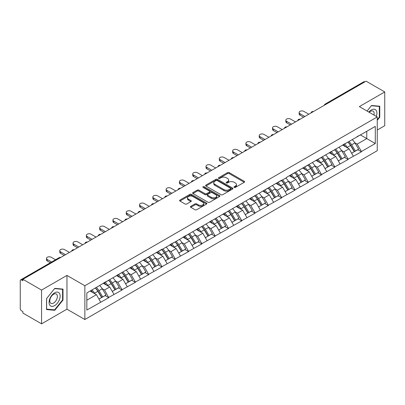 <?xml version="1.0" encoding="UTF-8"?>
<svg xmlns="http://www.w3.org/2000/svg" width="405" height="405" viewBox="0 0 405 405"><rect width="100%" height="100%" fill="white"/><g stroke="black" fill="none" stroke-linecap="round" stroke-linejoin="round"><path stroke-width="0.61" d="M234.191 187.404A0.83 0.476 0 0 0 235.366 187.404L244.256 182.27A1.185 0.683 0 0 0 244.6 181.789A1.185 0.683 0 0 0 244.256 181.308L229.195 172.611A1.185 0.683 0 0 0 227.519 172.611L218.629 177.744A0.83 0.476 0 0 0 218.386 178.084A0.83 0.476 0 0 0 218.629 178.418A0.83 0.476 0 0 0 219.799 178.418L220.953 177.755A3.787 2.187 0 0 1 226.304 177.755L227.559 178.478A3.787 2.187 0 0 1 228.668 180.028A3.787 2.187 0 0 1 227.559 181.572L226.41 182.235A0.83 0.476 0 0 0 226.167 182.574A0.83 0.476 0 0 0 226.41 182.913A0.83 0.476 0 0 0 227.58 182.913L228.734 182.25A3.787 2.187 0 0 1 234.085 182.25L235.34 182.974A3.787 2.187 0 0 1 236.449 184.518A3.787 2.187 0 0 1 235.34 186.062L234.191 186.73A0.83 0.476 0 0 0 233.948 187.069A0.83 0.476 0 0 0 234.191 187.404L234.191 186.73M190.785 206.327A1.185 0.683 0 0 0 190.441 206.813A1.185 0.683 0 0 0 190.785 207.294L195.013 209.734A1.185 0.683 0 0 0 196.688 209.734L206.56 204.034A1.185 0.683 0 0 0 206.904 203.553A1.185 0.683 0 0 0 206.56 203.067L191.499 194.375A1.185 0.683 0 0 0 189.823 194.375L179.952 200.075A1.185 0.683 0 0 0 179.607 200.556A1.185 0.683 0 0 0 179.952 201.042L185.055 203.988A1.185 0.683 0 0 0 186.73 203.988L190.952 201.548A1.185 0.683 0 0 0 191.302 201.062A1.185 0.683 0 0 0 190.952 200.581L188.421 199.118A3.164 1.828 0 0 1 187.495 197.827A3.164 1.828 0 0 1 189.449 196.141A3.164 1.828 0 0 1 192.901 196.536L202.814 202.262A3.164 1.828 0 0 1 203.74 203.553A3.164 1.828 0 0 1 201.786 205.239A3.164 1.828 0 0 1 198.339 204.844L196.688 203.892A1.185 0.683 0 0 0 195.013 203.892L190.785 206.327L190.785 207.294M66.962 275.41L41.563 290.076L22.893 279.298L366.079 81.162L384.75 91.94L359.346 106.606L377.247 116.939L84.863 285.748L66.962 275.41L66.962 309.172L84.863 319.51L84.863 285.748M221.034 194.714A1.185 0.683 0 0 0 222.709 194.714L232.581 189.013A1.185 0.683 0 0 0 232.926 188.527A1.185 0.683 0 0 0 232.581 188.047L217.52 179.349A1.185 0.683 0 0 0 215.845 179.349L205.973 185.05A1.185 0.683 0 0 0 205.629 185.536A1.185 0.683 0 0 0 205.973 186.016L221.034 194.714M203.416 187.586A0.83 0.476 0 0 1 204.257 187.702L219.556 196.531L209.699 202.222A1.185 0.683 0 0 1 208.023 202.222L192.962 193.529L192.962 192.562A1.185 0.683 0 0 0 192.618 193.043A1.185 0.683 0 0 0 192.962 193.529M192.962 192.562L197.189 190.122A1.185 0.683 0 0 1 198.86 190.122L204.97 193.651A1.185 0.683 0 0 0 206.641 193.651L209.446 192.031A1.185 0.683 0 0 0 209.79 191.55A1.185 0.683 0 0 0 209.446 191.064L203.087 187.394A0.83 0.476 0 0 1 202.844 187.054A0.83 0.476 0 0 1 203.356 186.614A0.83 0.476 0 0 1 204.257 186.715L219.571 195.559A1.185 0.683 0 0 1 219.915 196.04A1.185 0.683 0 0 1 219.571 196.521L219.571 195.559M84.863 319.51L377.247 150.701L377.247 116.939M95.322 288.026A8.075 4.663 -120 0 1 98.086 291.261L101.852 297.473L105.133 295.579L108.773 297.68L104.515 290.005L102.151 288.638M108.773 297.68L86.827 310.058L86.827 292.931L161.965 249.252L161.965 249.551L281.647 180.154L281.647 180.453L286.846 177.451L286.846 177.152L375.288 126.39L375.288 143.517L361.437 151.516L357.175 144.129L354.81 142.768M347.981 142.155A8.075 4.663 -120 0 1 350.75 145.385L354.512 151.602L357.797 149.708L361.437 151.809L361.437 151.516M361.437 151.809L348.138 159.19L343.875 151.809L341.516 150.447M334.687 149.83A8.075 4.663 -120 0 1 337.451 153.065L341.218 159.281L344.498 157.383L348.138 159.484L348.138 159.19M348.138 159.484L334.839 166.87L330.576 159.484L328.217 158.122M321.388 157.51A8.075 4.663 -120 0 1 324.152 160.739L327.918 166.956L331.199 165.063L334.839 167.164L334.839 166.87M334.839 167.164L321.54 174.545L317.282 167.164L314.918 165.802M308.089 165.184A8.075 4.663 -120 0 1 310.853 168.419L314.619 174.636L317.9 172.738L321.54 174.844L321.54 174.545M321.54 174.844L308.245 182.225L303.983 174.844L301.619 173.477M294.789 172.864A8.075 4.663 -120 0 1 297.559 176.094L301.32 182.311L304.606 180.417L308.245 182.518L308.245 182.225M308.245 182.518L294.946 189.899L290.684 182.518L288.325 181.156M281.495 180.539A8.075 4.663 -120 0 1 284.259 183.774L288.021 189.991L291.306 188.092L294.946 190.198L294.946 189.899M294.946 190.198L281.647 197.579L277.384 190.198L275.025 188.831M268.196 188.219A8.075 4.663 -120 0 1 270.96 191.454L274.727 197.665L278.007 195.772L281.647 197.873L281.647 197.579M281.647 197.873L268.348 205.254L264.09 197.873L261.726 196.511M254.897 195.893A8.075 4.663 -120 0 1 257.661 199.128L261.427 205.345L264.708 203.452L268.348 205.553L268.348 205.254M268.348 205.553L255.054 212.934L250.791 205.553L248.427 204.186M241.598 203.573A8.075 4.663 -120 0 1 244.367 206.808L248.128 213.02L251.409 211.126L255.054 213.227L255.054 212.934M255.054 213.227L241.755 220.614L237.492 213.227L235.133 211.866M228.304 211.253A8.075 4.663 -120 0 1 231.068 214.483L234.829 220.7L238.115 218.806L241.755 220.907L241.755 220.614M241.755 220.907L228.455 228.288L224.193 220.907L221.834 219.545M215.004 218.928A8.075 4.663 -120 0 1 217.769 222.163L221.535 228.374L224.815 226.481L228.455 228.582L228.455 228.288M228.455 228.582L215.156 235.968L210.899 228.582L208.535 227.22M201.705 226.608A8.075 4.663 -120 0 1 204.469 229.837L208.236 236.054L211.516 234.161L215.156 236.262L215.156 235.968M215.156 236.262L201.862 243.643L197.599 236.262L195.235 234.9M188.406 234.282A8.075 4.663 -120 0 1 191.175 237.517L194.937 243.729L198.217 241.836L201.862 243.937L201.862 243.643M201.862 243.937L188.563 251.323L184.3 243.937L181.941 242.575M175.112 241.962A8.075 4.663 -120 0 1 177.876 245.192L181.637 251.409L184.923 249.515L188.563 251.616L188.563 251.323M188.563 251.616L175.264 258.998L171.001 251.616L168.642 250.255M161.813 249.637A8.075 4.663 -120 0 1 164.577 252.872L168.343 259.089L171.624 257.19L175.264 259.296L175.264 258.998M175.264 259.296L161.965 266.677L157.707 259.296L155.343 257.929M148.513 257.317A8.075 4.663 -120 0 1 151.278 260.547L155.044 266.763L158.325 264.87L161.965 266.971L161.965 266.677M161.965 266.971L148.67 274.352L144.408 266.971L142.044 265.609M135.214 264.992A8.075 4.663 -120 0 1 137.983 268.226L141.745 274.443L145.025 272.545L148.67 274.651L148.67 274.352M148.67 274.651L135.371 282.032L131.109 274.651L128.749 273.284M121.92 272.671A8.075 4.663 -120 0 1 124.684 275.901L128.446 282.118L131.731 280.225L135.371 282.325L135.371 282.032M135.371 282.325L122.072 289.707L117.809 282.325L115.45 280.964M108.621 280.346A8.075 4.663 -120 0 1 111.385 283.581L115.152 289.798L118.432 287.899L122.072 290.005L122.072 289.707M122.072 290.005L108.773 297.386M104.257 282.574L108.773 280.26M104.515 290.005L109.715 287.003L103.148 283.211M113.977 294.384L109.715 287.003M117.556 274.894L122.072 272.58M117.809 282.325L123.009 279.323L116.448 275.537M127.271 286.705L123.009 279.323M130.856 267.219L135.371 264.905M131.109 274.651L136.308 271.649L129.747 267.857M140.57 279.03L136.308 271.649M144.15 259.539L148.67 257.226M144.408 266.971L149.607 263.969L143.041 260.182M153.87 271.35L149.607 263.969M157.449 251.864L161.965 249.551M157.707 259.296L162.906 256.294L156.34 252.502M167.169 263.675L162.906 256.294M170.748 244.185L175.264 241.871M171.001 251.616L176.2 248.614L169.639 244.822M180.463 255.995L176.2 248.614M184.047 236.505L188.563 234.196M184.3 243.937L189.499 240.934L182.939 237.148M193.762 248.321L189.499 240.934M197.341 228.83L201.862 226.516M197.599 236.262L202.799 233.26L196.233 229.468M207.061 240.641L202.799 233.26M210.64 221.15L215.156 218.837M210.899 228.582L216.098 225.58L209.532 221.793M220.36 232.966L216.098 225.58M223.94 213.475L228.455 211.162M224.193 220.907L229.392 217.905L222.831 214.113M233.655 225.286L229.392 217.905M237.239 205.796L241.755 203.482M237.492 213.227L242.691 210.225L236.13 206.439M246.954 217.612L242.691 210.225M250.533 198.121L255.054 195.807M250.791 205.553L255.99 202.551L249.424 198.759M260.253 209.932L255.99 202.551M263.832 190.441L268.348 188.128M264.09 197.873L269.29 194.871L262.724 191.084M273.552 202.252L269.29 194.871M277.131 182.766L281.647 180.453M277.384 190.198L282.584 187.196L276.023 183.404M286.846 194.577L282.584 187.196M290.431 175.087L294.946 172.773M290.684 182.518L295.883 179.516L289.322 175.73M300.145 186.897L295.883 179.516M303.725 167.412L308.245 165.098M303.983 174.844L309.182 171.841L302.616 168.05M313.445 179.223L309.182 171.841M317.024 159.732L321.54 157.418M317.282 167.164L322.481 164.162L315.915 160.37M326.744 171.543L322.481 164.162M330.323 152.057L334.839 149.744M330.576 159.484L335.775 156.482L329.214 152.695M340.038 163.868L335.775 156.482M343.622 144.377L348.138 142.064M343.875 151.809L349.075 148.807L342.514 145.015M353.337 156.188L349.075 148.807M364.804 81.901L326.187 104.191M325.645 104.505A1.807 1.043 120 0 1 326.101 104.146A1.807 1.043 60 0 0 325.2 104.055L363.811 81.759A1.807 1.043 60 0 1 364.718 81.85M356.916 136.698L361.437 134.389M357.175 144.129L366.763 138.596L366.763 131.311L375.288 126.39M360.455 134.951L375.288 143.517M377.247 130.03L384.75 125.702L384.75 91.94M41.563 290.076L41.563 323.838L22.893 313.06L22.893 311.587L21.531 310.797A1.807 1.043 -120 0 1 20.25 308.585L20.25 280.726A1.807 1.043 -120 0 1 20.625 279.901A1.807 1.043 -120 0 1 21.531 279.987L22.893 280.776L22.893 279.298M41.563 323.838L66.962 309.172M86.827 300.216L96.415 294.678L90.107 291.038M100.678 302.059L96.415 294.678M350.563 145.532L350.983 145.775M337.264 153.206L337.684 153.449M323.965 160.886L324.39 161.129M310.665 168.561L311.091 168.809M297.371 176.241L297.791 176.484M284.072 183.921L284.492 184.164M270.773 191.595L271.198 191.838M257.474 199.275L257.899 199.518M244.18 206.95L244.6 207.193M230.88 214.63L231.301 214.873M217.581 222.304L218.006 222.548M204.282 229.984L204.707 230.227M190.988 237.659L191.408 237.902M177.689 245.339L178.109 245.582M164.389 253.014L164.815 253.262M151.09 260.693L151.516 260.936M137.796 268.368L138.216 268.616M124.497 276.048L124.917 276.291M111.198 283.728L111.623 283.971M97.899 291.403L98.324 291.646M377.247 120.31L379.763 117.182L379.763 106.216L371.537 105.482L367.057 111.056M62.998 289.099L54.771 288.36L46.55 298.596L46.55 309.562L54.771 310.296L62.998 300.065L62.998 289.099M234.52 187.52L235.34 187.049A3.787 2.187 0 0 0 236.449 185.505L236.449 184.518M228.668 180.028L228.668 181.01A3.787 2.187 0 0 1 227.559 182.559L226.739 183.03M244.235 182.28L229.195 173.593A1.185 0.683 0 0 0 227.519 173.593L218.958 178.539M232.581 188.047L232.581 189.013L217.52 180.336A1.185 0.683 0 0 0 215.845 180.336L205.988 186.027M230.491 188.867A0.83 0.476 0 0 0 230.734 188.527A0.83 0.476 0 0 0 230.491 188.188L217.267 180.559A0.83 0.476 0 0 0 216.098 180.559L214.883 181.258A3.787 2.187 0 0 0 213.774 182.802A3.787 2.187 0 0 0 214.883 184.351L223.919 189.565A3.787 2.187 0 0 0 229.276 189.565L230.491 188.867L230.491 189.849A0.83 0.476 0 0 0 230.734 189.515L230.734 188.527M213.774 182.802L213.774 183.789A3.787 2.187 0 0 0 214.883 185.333L214.883 184.351M230.491 189.849L229.276 190.552A3.787 2.187 0 0 1 223.919 190.552L214.883 185.333M192.977 193.539L197.189 191.104L197.189 190.122M209.79 191.55L209.79 192.532A1.185 0.683 0 0 1 209.446 193.013L206.641 194.633A1.185 0.683 0 0 1 204.97 194.633L198.86 191.104A1.185 0.683 0 0 0 197.189 191.104M211.309 197.306A3.164 1.828 0 0 0 214.756 197.706A3.164 1.828 0 0 0 216.71 196.015A3.164 1.828 0 0 0 215.784 194.724L212.291 192.709A1.185 0.683 0 0 0 210.615 192.709L207.816 194.324A1.185 0.683 0 0 0 207.466 194.81A1.185 0.683 0 0 0 207.816 195.291L211.309 197.306L211.309 198.293A3.164 1.828 0 0 0 214.756 198.688A3.164 1.828 0 0 0 216.71 197.002L216.71 196.015M207.466 194.81L207.466 195.792A1.185 0.683 0 0 0 207.816 196.273L207.816 195.291M211.309 198.293L207.816 196.273M203.74 203.553L203.74 204.535A3.164 1.828 0 0 1 201.786 206.226A3.164 1.828 0 0 1 198.339 205.826L196.688 204.874A1.185 0.683 0 0 0 195.013 204.874L190.801 207.304M187.495 197.827L187.495 198.809A3.164 1.828 0 0 0 188.421 200.105L188.421 199.118M190.937 201.558L188.421 200.105M206.56 203.067L206.56 204.034L191.499 195.357A1.185 0.683 0 0 0 189.823 195.357L179.967 201.047M379.338 116.939L379.763 117.182M62.572 299.816L62.998 300.065M53.905 309.795L54.771 310.296M299.933 113.643L299.933 115.121A2.774 1.6 180 0 1 299.123 113.987L299.123 112.509A2.774 1.6 0 0 0 299.933 113.643L304.879 116.498M308.797 114.235L303.856 111.38A2.774 1.6 0 0 0 300.834 111.031A2.774 1.6 0 0 0 299.123 112.509M352.309 139.654A9.887 5.705 60 0 1 354.901 142.914L351.621 144.808A9.887 5.705 -120 0 0 349.029 141.548M351.621 144.808L355.382 151.024L358.668 149.126L354.901 142.914M354.512 151.602L355.382 151.024M357.797 149.708L358.668 149.126M343.379 144.519A8.075 4.663 60 0 1 345.607 146.802M344.64 144.084A9.887 5.705 60 0 1 347.232 147.344L347.601 147.957M351.646 153.257L354.274 151.662L350.512 145.446A9.887 5.705 -120 0 0 347.92 142.19M354.274 151.662L351.611 153.201M299.933 115.121L303.598 117.237M286.634 121.323L286.634 122.796A2.774 1.6 180 0 1 285.824 121.667L285.824 120.189A2.774 1.6 0 0 0 286.634 121.323L291.58 124.173M295.498 121.91L290.557 119.055A2.774 1.6 0 0 0 287.535 118.711A2.774 1.6 0 0 0 285.824 120.189M339.01 147.334A9.887 5.705 60 0 1 341.602 150.589L338.322 152.488A9.887 5.705 -120 0 0 335.73 149.227M338.322 152.488L342.083 158.699L345.369 156.806L341.602 150.589M341.218 159.281L342.083 158.699M344.498 157.383L345.369 156.806M330.08 152.194A8.075 4.663 60 0 1 332.308 154.482M331.341 151.764A9.887 5.705 60 0 1 333.933 155.019L334.302 155.631M338.347 160.937L340.98 159.342L337.213 153.125A9.887 5.705 -120 0 0 334.621 149.865M340.98 159.342L338.317 160.876M286.634 122.796L290.299 124.912M273.34 128.998L273.34 130.476A2.774 1.6 180 0 1 272.524 129.342L272.524 127.864A2.774 1.6 0 0 0 273.34 128.998L278.281 131.853M282.204 129.59L277.258 126.735A2.774 1.6 0 0 0 274.236 126.385A2.774 1.6 0 0 0 272.524 127.864M325.716 155.009A9.887 5.705 60 0 1 328.303 158.269L325.023 160.162A9.887 5.705 -120 0 0 322.431 156.907M325.023 160.162L328.789 166.379L332.07 164.486L328.303 158.269M327.918 166.956L328.789 166.379M331.199 165.063L332.07 164.486M316.781 159.874A8.075 4.663 60 0 1 319.008 162.157M318.041 159.438A9.887 5.705 60 0 1 320.633 162.699L321.003 163.311M325.048 168.612L327.68 167.017L323.914 160.8A9.887 5.705 -120 0 0 321.327 157.545M327.68 167.017L325.018 168.556M273.34 130.476L277.005 132.592M260.04 136.677L260.04 138.151A2.774 1.6 180 0 1 259.225 137.022L259.225 135.543A2.774 1.6 0 0 0 260.04 136.677L264.981 139.528M268.905 137.265L263.959 134.409A2.774 1.6 0 0 0 260.936 134.065A2.774 1.6 0 0 0 259.225 135.543M312.417 162.689A9.887 5.705 60 0 1 315.009 165.944L311.723 167.842A9.887 5.705 -120 0 0 309.136 164.582M311.723 167.842L315.49 174.054L318.77 172.16L315.009 165.944M314.619 174.636L315.49 174.054M317.9 172.738L318.77 172.16M303.482 167.548A8.075 4.663 60 0 1 305.709 169.837M304.747 167.118A9.887 5.705 60 0 1 307.334 170.373L307.709 170.986M311.754 176.291L314.381 174.697L310.62 168.48A9.887 5.705 -120 0 0 308.028 165.22M314.381 174.697L311.718 176.231M260.04 138.151L263.706 140.267M246.741 144.352L246.741 145.83A2.774 1.6 180 0 1 245.931 144.696L245.931 143.223A2.774 1.6 0 0 0 246.741 144.352L251.687 147.207M255.606 144.944L250.665 142.089A2.774 1.6 0 0 0 247.642 141.74A2.774 1.6 0 0 0 245.931 143.223M299.118 170.363A9.887 5.705 60 0 1 301.71 173.623L298.429 175.517A9.887 5.705 -120 0 0 295.837 172.262M298.429 175.517L302.191 181.734L305.476 179.84L301.71 173.623M301.32 182.311L302.191 181.734M304.606 180.417L305.476 179.84M290.188 175.228A8.075 4.663 60 0 1 292.415 177.511M291.448 174.793A9.887 5.705 60 0 1 294.035 178.053L294.41 178.666M298.455 183.966L301.082 182.371L297.321 176.16A9.887 5.705 -120 0 0 294.729 172.9M301.082 182.371L298.419 183.91M246.741 145.83L250.406 147.946M233.442 152.032L233.442 153.505A2.774 1.6 180 0 1 232.632 152.376L232.632 150.898A2.774 1.6 0 0 0 233.442 152.032L238.388 154.882M242.306 152.619L237.365 149.764A2.774 1.6 0 0 0 234.343 149.42A2.774 1.6 0 0 0 232.632 150.898M285.819 178.043A9.887 5.705 60 0 1 288.411 181.298L285.13 183.197A9.887 5.705 -120 0 0 282.538 179.936M285.13 183.197L288.892 189.408L292.177 187.515L288.411 181.298M288.021 189.991L288.892 189.408M291.306 188.092L292.177 187.515M276.888 182.903A8.075 4.663 60 0 1 279.116 185.191M278.149 182.473A9.887 5.705 60 0 1 280.741 185.728L281.111 186.34M285.155 191.646L287.788 190.051L284.021 183.835A9.887 5.705 -120 0 0 281.429 180.579M287.788 190.051L285.125 191.59M233.442 153.505L237.107 155.621M376.306 116.397A7.837 4.526 120 0 0 376.164 110.383A7.837 4.526 120 0 0 368.859 112.094M373.962 115.045A5.366 3.098 120 0 0 373.643 111.679A5.366 3.098 120 0 0 373.04 111.122A5.366 3.098 120 0 0 369.183 112.281M367.072 111.066L371.365 105.72L379.338 106.434L379.338 117.06L377.247 119.657M378.807 106.13L379.338 106.434M49.805 305.203A7.837 4.526 120 0 0 57.373 303.173A7.837 4.526 120 0 0 59.403 293.26A7.837 4.526 120 0 0 51.835 295.291A7.837 4.526 120 0 0 49.805 305.203M50.311 302.738A5.366 3.098 120 0 0 50.914 303.294A5.366 3.098 120 0 0 55.905 300.788A5.366 3.098 120 0 0 56.877 294.562A5.366 3.098 120 0 0 56.275 294.005A5.366 3.098 120 0 0 51.283 296.506A5.366 3.098 120 0 0 50.311 302.738M54.604 288.603L62.572 289.317L62.572 299.943L54.604 309.86L46.631 309.147L46.631 298.52L54.584 288.593M62.046 289.013L62.572 289.317M220.148 159.707L220.148 161.185A2.774 1.6 180 0 1 219.333 160.051L219.333 158.578A2.774 1.6 0 0 0 220.148 159.707L225.089 162.562M229.012 160.299L224.066 157.444A2.774 1.6 0 0 0 221.044 157.094A2.774 1.6 0 0 0 219.333 158.578M272.524 185.718A9.887 5.705 60 0 1 275.111 188.978L271.831 190.871A9.887 5.705 -120 0 0 269.239 187.616M271.831 190.871L275.597 197.088L278.878 195.195L275.111 188.978M274.727 197.665L275.597 197.088M278.007 195.772L278.878 195.195M263.589 190.583A8.075 4.663 60 0 1 265.817 192.866M264.85 190.148A9.887 5.705 60 0 1 267.442 193.408L267.811 194.02M271.856 199.321L274.489 197.726L270.722 191.514A9.887 5.705 -120 0 0 268.135 188.254M274.489 197.726L271.826 199.265M220.148 161.185L223.808 163.301M206.849 167.386L206.849 168.86A2.774 1.6 180 0 1 206.034 167.731L206.034 166.252A2.774 1.6 0 0 0 206.849 167.386L211.79 170.242M215.713 167.974L210.767 165.124A2.774 1.6 0 0 0 207.745 164.774A2.774 1.6 0 0 0 206.034 166.252M259.225 193.398A9.887 5.705 60 0 1 261.817 196.658L258.532 198.551A9.887 5.705 -120 0 0 255.945 195.291M258.532 198.551L262.298 204.768L265.579 202.87L261.817 196.658M261.427 205.345L262.298 204.768M264.708 203.452L265.579 202.87M250.29 198.263A8.075 4.663 60 0 1 252.517 200.546M251.556 197.827A9.887 5.705 60 0 1 254.143 201.082L254.517 201.695M258.557 207.001L261.19 205.406L257.428 199.189A9.887 5.705 -120 0 0 254.836 195.934M261.19 205.406L258.527 206.945M206.849 168.86L210.514 170.976M193.549 175.061L193.549 176.54A2.774 1.6 180 0 1 192.739 175.405L192.739 173.932A2.774 1.6 0 0 0 193.549 175.061L198.496 177.916M202.414 175.654L197.473 172.798A2.774 1.6 0 0 0 194.451 172.454A2.774 1.6 0 0 0 192.739 173.932M245.926 201.077A9.887 5.705 60 0 1 248.518 204.333L245.238 206.226A9.887 5.705 -120 0 0 242.646 202.971M245.238 206.226L248.999 212.443L252.28 210.549L248.518 204.333M248.128 213.02L248.999 212.443M251.409 211.126L252.28 210.549M236.996 205.937A8.075 4.663 60 0 1 239.223 208.221M238.256 205.502A9.887 5.705 60 0 1 240.843 208.762L241.218 209.375M245.263 214.675L247.89 213.081L244.129 206.869A9.887 5.705 -120 0 0 241.537 203.609M247.89 213.081L245.227 214.62M193.549 176.54L197.215 178.656M180.25 182.741L180.25 184.214A2.774 1.6 180 0 1 179.44 183.085L179.44 181.607A2.774 1.6 0 0 0 180.25 182.741L185.196 185.596M189.115 183.328L184.174 180.478A2.774 1.6 0 0 0 181.151 180.129A2.774 1.6 0 0 0 179.44 181.607M232.627 208.752A9.887 5.705 60 0 1 235.219 212.012L231.938 213.906A9.887 5.705 -120 0 0 229.346 210.646M231.938 213.906L235.7 220.123L238.985 218.224L235.219 212.012M234.829 220.7L235.7 220.123M238.115 218.806L238.985 218.224M223.697 213.617A8.075 4.663 60 0 1 225.924 215.9M224.957 213.182A9.887 5.705 60 0 1 227.549 216.442L227.919 217.055M231.964 222.355L234.596 220.76L230.83 214.544A9.887 5.705 -120 0 0 228.238 211.288M234.596 220.76L231.933 222.299M180.25 184.214L183.916 186.33M166.951 190.416L166.951 191.894A2.774 1.6 180 0 1 166.141 190.76L166.141 189.287A2.774 1.6 0 0 0 166.951 190.416L171.897 193.271M175.821 191.008L170.875 188.153A2.774 1.6 0 0 0 167.852 187.809A2.774 1.6 0 0 0 166.141 189.287M219.333 216.432A9.887 5.705 60 0 1 221.92 219.687L218.639 221.581A9.887 5.705 -120 0 0 216.047 218.325M218.639 221.581L222.406 227.797L225.686 225.904L221.92 219.687M221.535 228.374L222.406 227.797M224.815 226.481L225.686 225.904M210.398 221.292A8.075 4.663 60 0 1 212.625 223.58M211.658 220.862A9.887 5.705 60 0 1 214.25 224.117L214.62 224.729M218.665 230.03L221.297 228.44L217.531 222.223A9.887 5.705 -120 0 0 214.944 218.963M221.297 228.44L218.634 229.974M166.951 191.894L170.616 194.01M153.657 198.096L153.657 199.574A2.774 1.6 180 0 1 152.842 198.44L152.842 196.962A2.774 1.6 0 0 0 153.657 198.096L158.598 200.951M162.521 198.688L157.575 195.833A2.774 1.6 0 0 0 154.553 195.483A2.774 1.6 0 0 0 152.842 196.962M206.034 224.107A9.887 5.705 60 0 1 208.626 227.367L205.34 229.26A9.887 5.705 -120 0 0 202.753 226M205.34 229.26L209.107 235.477L212.387 233.579L208.626 227.367M208.236 236.054L209.107 235.477M211.516 234.161L212.387 233.579M197.098 228.972A8.075 4.663 60 0 1 199.326 231.255M198.364 228.536A9.887 5.705 60 0 1 200.951 231.797L201.326 232.409M205.365 237.71L207.998 236.115L204.231 229.898A9.887 5.705 -120 0 0 201.644 226.643M207.998 236.115L205.335 237.654M153.657 199.574L157.322 201.69M140.358 205.77L140.358 207.249A2.774 1.6 180 0 1 139.548 206.12L139.548 204.641A2.774 1.6 0 0 0 140.358 205.77L145.304 208.626M149.222 206.363L144.281 203.507A2.774 1.6 0 0 0 141.259 203.163A2.774 1.6 0 0 0 139.548 204.641M192.734 231.787A9.887 5.705 60 0 1 195.326 235.042L192.046 236.935A9.887 5.705 -120 0 0 189.454 233.68M192.046 236.935L195.807 243.152L199.088 241.258L195.326 235.042M194.937 243.729L195.807 243.152M198.217 241.836L199.088 241.258M183.799 236.647A8.075 4.663 60 0 1 186.032 238.935M185.065 236.216A9.887 5.705 60 0 1 187.652 239.471L188.026 240.084M192.071 245.389L194.699 243.795L190.937 237.578A9.887 5.705 -120 0 0 188.345 234.318M194.699 243.795L192.036 245.329M140.358 207.249L144.023 209.365M127.059 213.45L127.059 214.928A2.774 1.6 180 0 1 126.249 213.794L126.249 212.316A2.774 1.6 0 0 0 127.059 213.45L132.005 216.305M135.923 214.042L130.982 211.187A2.774 1.6 0 0 0 127.96 210.838A2.774 1.6 0 0 0 126.249 212.316M179.435 239.461A9.887 5.705 60 0 1 182.027 242.722L178.747 244.615A9.887 5.705 -120 0 0 176.155 241.36M178.747 244.615L182.508 250.832L185.794 248.933L182.027 242.722M181.637 251.409L182.508 250.832M184.923 249.515L185.794 248.933M170.505 244.326A8.075 4.663 60 0 1 172.732 246.61M171.766 243.891A9.887 5.705 60 0 1 174.358 247.151L174.727 247.764M178.772 253.064L181.405 251.47L177.638 245.253A9.887 5.705 -120 0 0 175.046 241.998M181.405 251.47L178.737 253.009M127.059 214.928L130.724 217.045M113.759 221.13L113.759 222.603A2.774 1.6 180 0 1 112.949 221.474L112.949 219.996A2.774 1.6 0 0 0 113.759 221.13L118.705 223.98M122.629 221.717L117.683 218.862A2.774 1.6 0 0 0 114.661 218.518A2.774 1.6 0 0 0 112.949 219.996M166.141 247.141A9.887 5.705 60 0 1 168.728 250.396L165.448 252.295A9.887 5.705 -120 0 0 162.856 249.035M165.448 252.295L169.214 258.506L172.495 256.613L168.728 250.396M168.343 259.089L169.214 258.506M171.624 257.19L172.495 256.613M157.206 252.001A8.075 4.663 60 0 1 159.433 254.289M158.466 251.571A9.887 5.705 60 0 1 161.058 254.826L161.428 255.439M165.473 260.744L168.105 259.149L164.339 252.933A9.887 5.705 -120 0 0 161.752 249.672M168.105 259.149L165.442 260.683M113.759 222.603L117.425 224.719M100.465 228.805L100.465 230.283A2.774 1.6 180 0 1 99.65 229.149L99.65 227.676A2.774 1.6 0 0 0 100.465 228.805L105.406 231.66M109.33 229.397L104.384 226.542A2.774 1.6 0 0 0 101.361 226.192A2.774 1.6 0 0 0 99.65 227.676M152.842 254.816A9.887 5.705 60 0 1 155.434 258.076L152.148 259.969A9.887 5.705 -120 0 0 149.561 256.714M152.148 259.969L155.915 266.186L159.195 264.293L155.434 258.076M155.044 266.763L155.915 266.186M158.325 264.87L159.195 264.293M143.907 259.681A8.075 4.663 60 0 1 146.134 261.964M145.167 259.246A9.887 5.705 60 0 1 147.759 262.506L148.134 263.118M152.174 268.419L154.806 266.824L151.04 260.612A9.887 5.705 -120 0 0 148.453 257.352M154.806 266.824L152.143 268.363M100.465 230.283L104.131 232.399M87.166 236.485L87.166 237.958A2.774 1.6 180 0 1 86.356 236.829L86.356 235.351A2.774 1.6 0 0 0 87.166 236.485L92.112 239.335M96.031 237.072L91.09 234.217A2.774 1.6 0 0 0 88.067 233.872A2.774 1.6 0 0 0 86.356 235.351M139.543 262.496A9.887 5.705 60 0 1 142.135 265.751L138.854 267.649A9.887 5.705 -120 0 0 136.262 264.389M138.854 267.649L142.616 273.861L145.896 271.968L142.135 265.751M141.745 274.443L142.616 273.861M145.025 272.545L145.896 271.968M130.607 267.356A8.075 4.663 60 0 1 132.84 269.644M131.873 266.925A9.887 5.705 60 0 1 134.46 270.181L134.835 270.793M138.88 276.099L141.507 274.504L137.746 268.287A9.887 5.705 -120 0 0 135.154 265.032M141.507 274.504L138.844 276.038M87.166 237.958L90.831 240.074M73.867 244.159L73.867 245.638A2.774 1.6 180 0 1 73.057 244.504L73.057 243.03A2.774 1.6 0 0 0 73.867 244.159L78.813 247.015M82.731 244.752L77.79 241.896A2.774 1.6 0 0 0 74.768 241.547A2.774 1.6 0 0 0 73.057 243.03M126.244 270.17A9.887 5.705 60 0 1 128.836 273.431L125.555 275.324A9.887 5.705 -120 0 0 122.963 272.069M125.555 275.324L129.316 281.541L132.602 279.647L128.836 273.431M128.446 282.118L129.316 281.541M131.731 280.225L132.602 279.647M117.313 275.035A8.075 4.663 60 0 1 119.541 277.319M118.574 274.6A9.887 5.705 60 0 1 121.166 277.86L121.535 278.473M125.58 283.773L128.213 282.179L124.446 275.967A9.887 5.705 -120 0 0 121.854 272.707M128.213 282.179L125.545 283.718M73.867 245.638L77.532 247.754M60.568 251.839L60.568 253.312A2.774 1.6 180 0 1 59.758 252.183L59.758 250.705A2.774 1.6 0 0 0 60.568 251.839L65.514 254.694M69.437 252.426L64.491 249.576A2.774 1.6 0 0 0 61.469 249.227A2.774 1.6 0 0 0 59.758 250.705M112.949 277.85A9.887 5.705 60 0 1 115.536 281.105L112.256 283.004A9.887 5.705 -120 0 0 109.664 279.744M112.256 283.004L116.022 289.216L119.303 287.322L115.536 281.105M115.152 289.798L116.022 289.216M118.432 287.899L119.303 287.322M104.014 282.71A8.075 4.663 60 0 1 106.242 284.998M105.275 282.28A9.887 5.705 60 0 1 107.867 285.535L108.236 286.148M112.281 291.453L114.914 289.858L111.147 283.642A9.887 5.705 -120 0 0 108.555 280.387M114.914 289.858L112.251 291.397M60.568 253.312L64.233 255.428M47.274 259.514L47.274 260.992A2.774 1.6 180 0 1 46.459 259.858L46.459 258.385A2.774 1.6 0 0 0 47.274 259.514L51.602 262.015M55.52 259.752L51.192 257.251A2.774 1.6 0 0 0 48.17 256.907A2.774 1.6 0 0 0 46.459 258.385M99.65 285.53A9.887 5.705 60 0 1 102.242 288.785L98.957 290.679A9.887 5.705 -120 0 0 96.37 287.423M98.957 290.679L102.723 296.895L106.004 295.002L102.242 288.785M101.852 297.473L102.723 296.895M105.133 295.579L106.004 295.002M90.933 290.562A8.075 4.663 60 0 1 92.942 292.673M91.975 289.955A9.887 5.705 60 0 1 94.567 293.215L94.942 293.827M98.982 299.128L101.614 297.533L97.848 291.322A9.887 5.705 -120 0 0 95.261 288.061M101.614 297.533L98.952 299.072M47.274 260.992L50.321 262.754M60.229 257.742L21.531 279.987M60.603 257.529A1.807 1.043 -60 0 0 60.142 257.696A1.807 1.043 -120 0 0 59.241 257.605L20.625 279.901M312.346 112.185A1.807 1.043 120 0 1 312.807 111.82A1.807 1.043 -60 0 1 313.262 111.653M299.047 119.865A1.807 1.043 120 0 1 299.508 119.5A1.807 1.043 -60 0 1 299.963 119.333M285.748 127.54A1.807 1.043 120 0 1 286.208 127.175A1.807 1.043 -60 0 1 286.669 127.008M272.454 135.219A1.807 1.043 120 0 1 272.909 134.855A1.807 1.043 -60 0 1 273.37 134.688M259.154 142.894A1.807 1.043 120 0 1 259.615 142.53A1.807 1.043 -60 0 1 260.071 142.363M245.855 150.574A1.807 1.043 120 0 1 246.316 150.209A1.807 1.043 -60 0 1 246.772 150.042M232.556 158.249A1.807 1.043 120 0 1 233.017 157.884A1.807 1.043 -60 0 1 233.477 157.722M219.262 165.928A1.807 1.043 120 0 1 219.718 165.564A1.807 1.043 -60 0 1 220.178 165.397M205.963 173.603A1.807 1.043 120 0 1 206.423 173.244A1.807 1.043 -60 0 1 206.879 173.077M192.664 181.283A1.807 1.043 120 0 1 193.124 180.919A1.807 1.043 -60 0 1 193.58 180.751M179.364 188.958A1.807 1.043 120 0 1 179.825 188.598A1.807 1.043 -60 0 1 180.286 188.431M166.07 196.638A1.807 1.043 120 0 1 166.526 196.273A1.807 1.043 -60 0 1 166.987 196.106M152.771 204.317A1.807 1.043 120 0 1 153.232 203.953A1.807 1.043 -60 0 1 153.687 203.786M139.472 211.992A1.807 1.043 120 0 1 139.933 211.628A1.807 1.043 -60 0 1 140.388 211.461M126.173 219.672A1.807 1.043 120 0 1 126.633 219.307A1.807 1.043 -60 0 1 127.094 219.14M112.879 227.347A1.807 1.043 120 0 1 113.334 226.982A1.807 1.043 -60 0 1 113.795 226.815M99.579 235.027A1.807 1.043 120 0 1 100.04 234.662A1.807 1.043 -60 0 1 100.496 234.495M86.28 242.701A1.807 1.043 120 0 1 86.741 242.337A1.807 1.043 -60 0 1 87.197 242.175M72.981 250.381A1.807 1.043 120 0 1 73.442 250.017A1.807 1.043 -60 0 1 73.902 249.85M235.34 187.049L235.34 186.062M226.41 182.913L226.41 182.235M227.559 182.559L227.559 181.572M218.629 178.418L218.629 177.744M227.519 173.593L227.519 172.611M229.195 173.593L229.195 172.611M244.256 182.27L244.256 181.308M205.973 186.016L205.973 185.05M215.845 180.336L215.845 179.349M217.52 180.336L217.52 179.349M223.919 190.552L223.919 189.565M229.276 190.552L229.276 189.565M198.86 191.104L198.86 190.122M204.97 194.633L204.97 193.651M206.641 194.633L206.641 193.651M209.446 193.013L209.446 192.031M204.257 187.702L204.257 186.715M195.013 204.874L195.013 203.892M196.688 204.874L196.688 203.892M198.339 205.826L198.339 204.844M190.952 201.548L190.952 200.581M179.952 201.042L179.952 200.075M189.823 195.357L189.823 194.375M191.499 195.357L191.499 194.375M350.512 145.446L347.232 147.344M337.213 153.125L333.933 155.019M323.914 160.8L320.633 162.699M310.62 168.48L307.334 170.373M297.321 176.16L294.035 178.053M284.021 183.835L280.741 185.728M270.722 191.514L267.442 193.408M257.428 199.189L254.143 201.082M244.129 206.869L240.843 208.762M230.83 214.544L227.549 216.442M217.531 222.223L214.25 224.117M204.231 229.898L200.951 231.797M190.937 237.578L187.652 239.471M177.638 245.253L174.358 247.151M164.339 252.933L161.058 254.826M151.04 260.612L147.759 262.506M137.746 268.287L134.46 270.181M124.446 275.967L121.166 277.86M111.147 283.642L107.867 285.535M97.848 291.322L94.567 293.215M325.2 104.055A1.807 1.807 0 0 0 324.329 105.265M313.384 111.588A1.807 1.807 0 0 0 311.03 112.944M300.085 119.262A1.807 1.807 0 0 0 297.736 120.619M286.791 126.942A1.807 1.807 0 0 0 284.437 128.299M273.491 134.617A1.807 1.807 0 0 0 271.137 135.979M260.192 142.297A1.807 1.807 0 0 0 257.838 143.653M246.893 149.971A1.807 1.807 0 0 0 244.544 151.333M233.599 157.651A1.807 1.807 0 0 0 231.245 159.008M220.3 165.326A1.807 1.807 0 0 0 217.946 166.688M207.001 173.006A1.807 1.807 0 0 0 204.647 174.363M193.701 180.681A1.807 1.807 0 0 0 191.352 182.042M180.407 188.36A1.807 1.807 0 0 0 178.053 189.717M167.108 196.04A1.807 1.807 0 0 0 164.754 197.397M153.809 203.715A1.807 1.807 0 0 0 151.455 205.072M140.51 211.395A1.807 1.807 0 0 0 138.161 212.752M127.216 219.07A1.807 1.807 0 0 0 124.861 220.426M113.916 226.749A1.807 1.807 0 0 0 111.562 228.106M100.617 234.424A1.807 1.807 0 0 0 98.263 235.786M87.318 242.104A1.807 1.807 0 0 0 84.969 243.461M74.024 249.779A1.807 1.807 0 0 0 71.67 251.14M60.725 257.459A1.807 1.807 0 0 0 59.241 257.605"/></g></svg>
